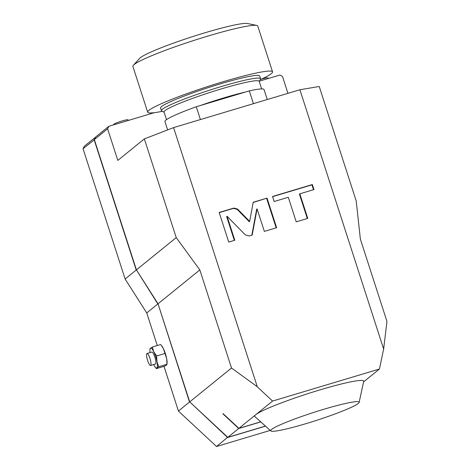 <?xml version="1.0" encoding="UTF-8"?>
<svg xmlns="http://www.w3.org/2000/svg" width="470" height="470" viewBox="0 0 470 470"><rect width="100%" height="100%" fill="white"/><g stroke="black" fill="none" stroke-linecap="round" stroke-linejoin="round"><path stroke-width="0.7" d="M157.268 345.538L146.74 312.95L125.126 279.021L83.043 148.732L94.382 139.737M158.049 303.849L189.516 402.05L178.424 411.038L163.989 366.347M136.447 269.915L157.832 303.955L146.74 312.95M156.387 368.621L156.833 367.904A10.416 2.368 73.3 0 1 155.082 366.994L156.387 368.621L164.712 366.13L166.55 364.99L167.085 363.392A10.416 2.368 -106.7 0 0 166.668 358.669A10.416 2.368 -106.7 0 0 163.484 348.799A10.416 2.368 -106.7 0 0 161.927 346.167L160.623 344.534L152.298 347.03L150.012 348.881M265.509 426.149L227.609 437.511L189.733 401.903M94.335 139.584L107.606 128.827L108.911 126.271L95.639 137.029L94.335 139.584L136.417 269.874L158.032 303.796L189.716 401.885L227.809 437.347L265.421 426.073M383.726 348.264L386.957 321.427L360.373 239.13L356.213 200.984L319.23 86.492L299.895 89.752L173.589 127.605L144.349 138.897L117.806 160.411L107.606 128.827M259.422 81.163L279.903 75.024L282.488 76.416L287.951 93.336M363.574 381.899L379.443 369.038L383.802 348.247L383.42 348.358L299.895 89.752M173.589 127.605L257.119 386.211L256.738 386.322L272.571 401.063L238.901 428.358L223.144 413.694M238.901 428.358L260.697 421.825M189.716 401.885L231.504 368.01L256.738 386.322M260.779 421.901L238.701 428.517L222.868 413.776M238.701 428.517L227.809 437.347M231.504 368.01L199.826 269.921L176.232 237.603L144.349 138.897M379.443 369.038L272.571 401.063M237.567 209.062L233.825 208.069L219.173 212.458L228.737 242.068L234.794 240.252L227.051 216.265L245.405 234.959L249.147 235.952L252.184 235.041L257.084 208.874L264.357 231.393L276.618 227.721L267.054 198.111L253.23 202.253L249.652 221.376L237.567 209.062L237.168 209.385L233.425 208.386L219.232 212.646M288.286 197.277L296.223 221.846L307.768 218.386L299.831 193.816L313.966 189.58L312.333 184.54L272.529 196.472L274.157 201.513L288.286 197.277M320.064 389.865A57.287 5.194 -17.9 0 1 363.692 381.376L359.127 402.414A46.459 4.212 -17.9 0 1 306.076 423.623A46.459 4.212 162.1 0 1 270.826 430.937L254.816 416.538A57.287 5.194 162.1 0 1 255.733 414.71A57.287 5.194 162.1 0 1 320.064 389.865M270.826 430.937A46.459 4.212 162.1 0 1 323.742 409.299A46.459 4.212 -17.9 0 1 359.127 402.414M176.232 237.603L136.417 269.874M199.826 269.921L158.032 303.796M108.911 126.271L154.266 112.677M268.67 78.396A10.416 10.416 0 0 0 267.671 77.826A7.32 0.664 162.1 0 0 262.148 79.001A7.32 0.664 162.1 0 0 260.915 79.377M128.762 120.32A10.416 10.416 0 0 0 127.769 119.756A7.32 0.664 162.1 0 0 122.241 120.925A7.32 0.664 162.1 0 0 113.893 124.239A10.416 10.416 0 0 0 113.587 124.867M267.266 99.528L264.04 89.541A52.076 4.718 162.1 0 0 249.294 90.875L253.43 103.676M167.625 129.908L164.929 121.554A52.076 4.718 -17.9 0 1 196.278 106.761L200.414 119.568M249.294 90.875L196.278 106.761M245.534 92.002A49.996 4.53 162.1 0 0 223.99 97.842A49.996 4.53 162.1 0 0 200.032 105.638M166.503 119.656L164.042 112.03A49.996 4.53 -17.9 0 1 221.123 88.959A49.996 4.53 162.1 0 1 259.187 81.298L261.655 88.924M259.252 81.492L260.462 79.16A52.076 4.718 162.1 0 0 260.533 78.684A52.076 4.718 162.1 0 0 220.882 86.662A52.076 4.718 -17.9 0 0 161.422 110.697A52.076 4.718 -17.9 0 0 161.762 111.038L164.106 112.224M260.533 78.684L259.669 75.999A52.076 4.718 162.1 0 0 220.013 83.977A52.076 4.718 162.1 0 0 160.558 108.012L161.422 110.697M260.168 79.718A65.618 5.946 162.1 0 0 272.553 71.84A65.618 5.946 162.1 0 0 222.592 81.892A65.618 5.946 -17.9 0 0 147.674 112.171L132.887 66.393A65.618 5.946 -17.9 0 1 133.374 65.248A65.618 5.946 -17.9 0 1 207.805 36.108A65.618 5.946 162.1 0 1 256.696 25.415A65.618 5.946 162.1 0 1 257.766 26.056L272.553 71.84M162.326 111.325A65.618 5.946 -17.9 0 1 147.674 112.171M133.374 65.248L139.772 58.274A57.287 5.194 -17.9 0 1 204.744 32.835A57.287 5.194 162.1 0 1 247.432 23.5L256.696 25.415M249.652 221.376L249.259 221.699L237.168 209.385M267.054 198.111L253.189 202.464M276.166 227.856L266.66 198.428M257.084 208.874L256.685 209.197L251.832 235.147M227.051 216.265L226.652 216.588L234.342 240.387M313.508 189.716L311.939 184.863L272.588 196.654M307.315 218.521L299.437 194.139L299.831 193.816M312.333 184.54L311.939 184.863M95.528 137.252L94.135 139.743L136.218 270.033L125.126 279.021M95.58 137.146L84.347 146.176L83.043 148.732M270.232 430.403L216.517 446.5L178.424 411.038M227.697 437.247L216.517 446.5M158.672 366.77L156.957 361.577A10.416 2.368 -106.7 0 1 156.833 367.904L158.672 366.77L166.997 364.274L166.668 358.669L163.484 348.799L161.345 345.421M156.628 355.972L153.766 351.707A10.416 2.368 -106.7 0 1 156.957 361.577L156.628 355.972L164.952 353.475M150.036 352.594A10.416 2.368 73.3 0 1 149.918 349.762A10.416 2.368 73.3 0 1 150.459 348.164A10.416 2.368 -106.7 0 1 153.766 351.707L152.298 347.03M155.082 366.994A10.416 2.368 73.3 0 1 153.625 364.561M150.582 365.478L155.441 364.021A6.251 1.422 -106.7 0 0 155.558 363.956A6.251 1.422 -106.7 0 0 154.924 357.347A6.251 1.422 -106.7 0 0 151.851 352.048L146.993 353.505A6.251 1.422 -106.7 0 0 146.875 353.569A6.251 1.422 73.3 0 0 147.51 360.179A6.251 1.422 73.3 0 0 150.582 365.478A6.251 1.422 73.3 0 0 150.7 365.413A6.251 1.422 -106.7 0 0 150.065 358.804A6.251 1.422 -106.7 0 0 146.993 353.505M233.825 208.069L233.425 208.386M149.918 349.762L150 348.769"/></g></svg>
